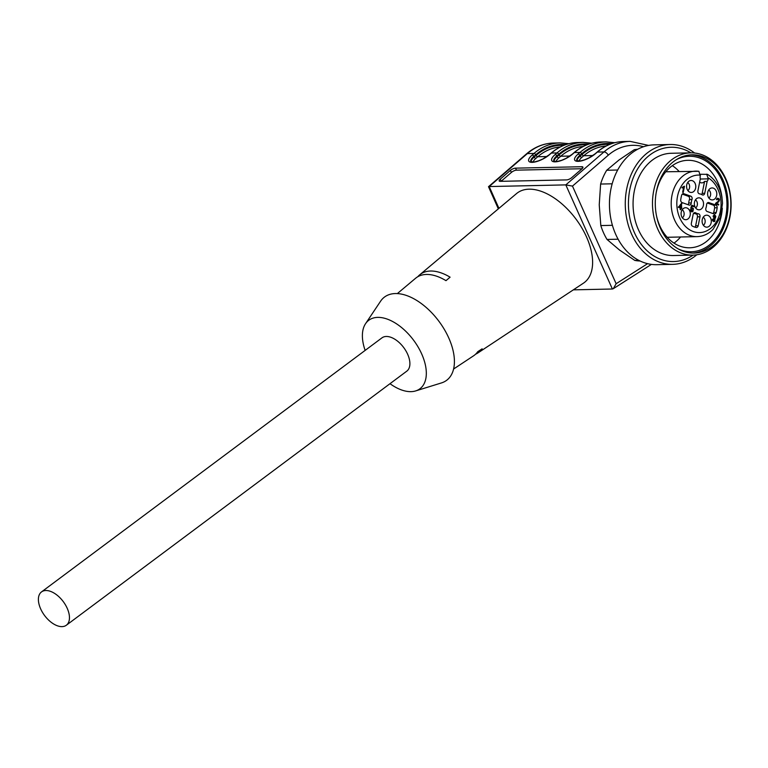 <?xml version="1.0" encoding="UTF-8"?>
<svg xmlns="http://www.w3.org/2000/svg" width="768" height="768" viewBox="0 0 768 768"><rect width="100%" height="100%" fill="white"/><g stroke="black" fill="none" stroke-linecap="round" stroke-linejoin="round"><path stroke-width="1.15" d="M61.997 626.621A20.774 11.645 -126.7 0 0 66.355 625.219A20.774 11.645 -126.7 0 0 63.264 601.603A20.774 11.645 -126.7 0 0 41.501 591.926A20.774 11.645 -126.7 0 0 42.413 612.269A20.774 11.645 -126.7 0 0 61.997 626.621M41.501 591.926L381.936 337.872A20.774 11.645 53.3 0 1 386.285 336.47A20.774 11.645 53.3 0 1 405.878 350.822A20.774 11.645 53.3 0 1 406.781 371.165L66.355 625.219M681.11 204.576L679.066 206.832L680.554 207.36L681.11 204.576L680.362 204.595M678.413 206.986L680.554 207.36M678.442 206.842L679.066 206.832M714.259 220.877L713.558 221.51M714.682 217.795L713.981 218.362M713.837 215.251L714.835 216.47M712.378 219.36L713.981 220.934L713.798 218.362L714.816 217.747L714.422 215.789L713.261 215.827M712.781 220.944L713.981 220.934M683.338 186.826L683.213 187.44M683.981 186.288L684.47 186.269L683.222 192.461L682.637 192.259L683.606 187.43L681.926 187.776M715.805 205.056L708.902 202.608A2.4 1.843 88.8 0 0 708.384 202.531A2.4 1.843 88.8 0 0 706.598 204.71A9.984 7.68 88.8 0 1 705.917 208.128A2.4 1.843 88.8 0 0 707.117 211.478L714.019 213.926A2.4 1.843 88.8 0 0 714.538 214.003A2.4 1.843 88.8 0 0 716.208 212.477A23.971 18.432 88.8 0 0 717.158 207.763A2.4 1.843 88.8 0 0 715.805 205.056L713.251 205.114L707.318 203.011M716.208 212.477L713.654 212.534A2.4 1.843 -91.2 0 1 713.059 213.581M713.654 212.534A23.971 18.432 88.8 0 0 714.605 207.821L717.158 207.763M713.251 205.114A2.4 1.843 -91.2 0 1 714.605 207.821M694.07 212.87L695.712 212.832A2.4 1.843 88.8 0 0 694.886 212.602A2.4 1.843 88.8 0 0 693.158 214.368L691.354 223.306A2.4 1.843 88.8 0 0 692.486 226.176A23.971 18.432 88.8 0 0 696.125 227.472A2.4 1.843 88.8 0 0 696.461 227.501A2.4 1.843 88.8 0 0 698.189 225.734L695.635 225.792L697.44 216.845L699.994 216.797A2.4 1.843 88.8 0 0 698.352 213.773L695.798 213.83A2.4 1.843 -91.2 0 1 697.44 216.845M693.706 213.197A9.984 7.68 88.8 0 0 695.798 213.83M695.635 225.792A2.4 1.843 -91.2 0 1 694.896 227.146M689.424 199.574L691.978 199.517A2.4 1.843 88.8 0 0 690.768 196.176L688.214 196.234A2.4 1.843 -91.2 0 1 689.424 199.574A9.984 7.68 88.8 0 0 688.733 202.992A2.4 1.843 -91.2 0 1 688.022 204.691M688.214 196.234L682.282 194.122M687.869 190.589A4.598 3.533 88.8 0 0 689.165 184.31A4.598 3.533 88.8 0 0 687.696 182.496M708.893 198.048A4.598 3.533 88.8 0 0 708.922 198.029A4.598 3.533 88.8 0 0 710.179 191.77A4.598 3.533 88.8 0 0 708.72 189.955M703.402 225.293A4.598 3.533 88.8 0 0 704.688 219.014A4.598 3.533 88.8 0 0 703.219 217.2M682.378 217.834A4.598 3.533 88.8 0 0 683.664 211.555A4.598 3.533 88.8 0 0 682.205 209.741M692.189 211.162L691.507 211.786M691.574 207.706L692.246 208.272M691.68 205.603L693.072 206.486M690.73 211.219L691.93 211.219L691.91 208.205L690.71 208.262L691.805 205.258L694.176 206.102L694.022 206.822L692.131 206.15L691.536 207.715L692.093 207.581M691.123 208.262L691.68 208.253M680.16 207.37L680.669 208.262M680.813 204.106L680.717 204.586M715.555 203.549L717.648 204.682M718.08 201.437L715.718 203.165M717.293 198.307L718.138 198.893M717.725 204.317L718.742 204.288L718.598 205.018L715.45 203.904L718.445 201.12L718.8 199.459L716.698 198.912M695.635 207.946A4.598 3.533 88.8 0 0 696.922 201.658A4.598 3.533 88.8 0 0 695.462 199.853M713.942 218.342L714.96 218.314L714.816 221.357L714.096 221.606M714.422 215.789L713.606 216.634L713.05 216.298L714.326 215.126L715.478 215.674L715.555 217.968L714.96 218.314M714 217.718L714.816 217.747M713.789 221.376L714.816 221.357L712.608 220.656L712.387 219.235L712.992 219.341M683.606 187.43L682.262 187.93L682.406 187.2L684.47 186.269M698.909 171.302L700.253 176.006A5.395 4.147 -91.2 0 0 700.301 178.944L697.901 190.858A2.4 1.843 88.8 0 0 699.542 193.872A9.984 7.68 88.8 0 1 702.173 194.813A2.4 1.843 88.8 0 0 702.998 195.043A2.4 1.843 88.8 0 0 704.736 193.286L707.136 181.373L704.582 181.421A5.395 4.147 -91.2 0 1 701.827 182.88A5.395 4.147 -91.2 0 1 699.658 182.141M704.736 193.286L702.182 193.334A2.4 1.843 -91.2 0 1 701.626 194.506M695.712 212.832A9.984 7.68 88.8 0 0 698.352 213.773M698.189 225.734L699.994 216.797M691.978 199.517A9.984 7.68 88.8 0 0 691.286 202.934L688.733 202.992M690.768 196.176L683.866 193.728A2.4 1.843 88.8 0 0 683.347 193.642A2.4 1.843 88.8 0 0 681.677 195.178A23.971 18.432 88.8 0 0 680.726 199.882A2.4 1.843 88.8 0 0 682.08 202.589L688.982 205.037A2.4 1.843 88.8 0 0 689.501 205.123A2.4 1.843 88.8 0 0 691.286 202.934M695.155 183.504A5.99 4.608 88.8 0 0 690.077 180.634A5.99 4.608 88.8 0 0 686.573 186.576A5.99 4.608 88.8 0 0 690.336 192.346A5.99 4.608 88.8 0 0 694.954 189.974A5.99 4.608 88.8 0 0 695.155 183.504M714.528 199.133A5.99 4.608 88.8 0 0 716.467 191.741A5.99 4.608 88.8 0 0 711.101 188.093A5.99 4.608 88.8 0 0 707.597 194.035A5.99 4.608 88.8 0 0 711.35 199.805A5.99 4.608 88.8 0 0 714.528 199.133M702.73 224.141A5.99 4.608 88.8 0 0 705.859 227.05A5.99 4.608 88.8 0 0 711.312 221.078A5.99 4.608 88.8 0 0 705.6 215.347A5.99 4.608 88.8 0 0 702.73 224.141M683.357 208.512A5.99 4.608 88.8 0 0 681.149 214.675A5.99 4.608 88.8 0 0 684.835 219.59A5.99 4.608 88.8 0 0 690.298 213.619A5.99 4.608 88.8 0 0 684.586 207.888A5.99 4.608 88.8 0 0 683.357 208.512M690.902 207.734L693.456 208.579L692.918 211.488L692.045 211.882L690.557 210.941L690.346 209.53L691.93 211.219M691.478 206.17L692.131 206.15M693.149 206.122L694.176 206.102M690.326 209.693L690.97 209.674M681.638 208.483L680.995 208.262L680.698 209.731L680.112 209.53L680.41 208.051L678.346 207.322L681.466 203.405L681.638 208.483M680.371 208.272L680.995 208.262M680.755 207.811L681.782 207.792M680.112 207.59L681.139 207.562M681.293 203.587L681.946 203.568M716.64 199.027L717.475 199.008L717.034 199.824L716.448 199.536L717.187 198.374C719.51 198.326 720.01 199.478 718.694 201.84L716.41 203.462L718.742 204.288M717.187 198.374L717.773 198.192M715.584 203.482L716.41 203.462M702.922 200.861A5.99 4.608 -91.2 0 1 702.71 207.331A5.99 4.608 -91.2 0 1 698.093 209.702A5.99 4.608 -91.2 0 1 694.339 203.923A5.99 4.608 -91.2 0 1 697.843 197.99A5.99 4.608 -91.2 0 1 702.922 200.861M702.182 193.334L704.582 181.421M700.541 174.269L707.52 174.365M706.685 174.144L708.278 178.858A5.395 4.147 -91.2 0 1 707.136 181.373M674.016 243.12A43.747 33.638 88.8 0 0 680.554 236.995M679.133 171.485A43.747 33.638 88.8 0 0 672.326 165.648M656.63 216.413A43.747 33.638 88.8 0 0 659.75 225.715A43.747 33.638 88.8 0 0 689.741 247.786A43.747 33.638 88.8 0 0 722.304 208.262M722.093 198.374A43.747 33.638 88.8 0 0 687.84 160.31A43.747 33.638 88.8 0 0 671.789 166.042A43.747 33.638 88.8 0 0 656.122 193.085M678.394 249.005A47.741 36.71 88.8 0 0 726.96 203.213A47.741 36.71 88.8 0 0 676.445 159.581M692.736 253.075A49.142 37.786 88.8 0 0 709.354 246.701A49.142 37.786 88.8 0 0 726.778 191.914A49.142 37.786 88.8 0 0 690.595 154.886M712.166 246.643A49.142 37.786 88.8 0 0 729.398 190.963A49.142 37.786 88.8 0 0 692.006 154.819A49.142 37.786 88.8 0 0 655.296 204.778A49.142 37.786 88.8 0 0 694.138 253.085A49.142 37.786 88.8 0 0 712.166 246.643M657.859 229.306A51.139 39.322 -91.2 0 1 690.682 152.851A51.139 39.322 -91.2 0 1 729.6 190.464A51.139 39.322 -91.2 0 1 711.667 248.4A51.139 39.322 -91.2 0 1 692.909 255.11A51.139 39.322 -91.2 0 1 657.859 229.306M690.682 152.851L671.27 153.274A51.139 39.322 88.8 0 0 652.512 159.974A51.139 39.322 88.8 0 0 634.579 217.91A51.139 39.322 88.8 0 0 673.498 255.533L692.909 255.11M690.902 152.851A57.158 43.949 88.8 0 0 650.17 154.752A57.158 43.949 88.8 0 0 634.032 231.754A57.158 43.949 88.8 0 0 693.13 255.101M694.589 153.024A59.933 46.08 88.8 0 0 670.061 144.509A59.933 46.08 88.8 0 0 648.077 152.362A59.933 46.08 88.8 0 0 627.053 220.262A59.933 46.08 88.8 0 0 672.662 264.336A59.933 46.08 88.8 0 0 696.797 254.774M670.061 144.509L654.221 144.854A59.933 46.08 88.8 0 0 632.237 152.707A59.933 46.08 88.8 0 0 611.222 220.608A59.933 46.08 88.8 0 0 656.832 264.682L672.662 264.336M636.989 149.635L634.253 149.693L618.998 160.003L606.701 170.256A55.939 43.008 88.8 0 0 600.614 184.051L599.242 204.845L600.816 225.571L612.422 225.312M600.816 225.571A55.939 43.008 88.8 0 0 607.027 239.453L619.421 249.955L634.771 260.4L638.736 260.314M618.125 239.203L607.027 239.453M634.771 260.4A55.939 43.008 88.8 0 0 640.109 261.005M637.68 149.251A55.939 43.008 88.8 0 0 634.253 149.693M606.701 170.256L617.674 170.016M612.173 183.802L600.614 184.051M582.029 168.73L516.509 170.16L515.482 168.154L581.885 166.714A3.994 1.373 152.7 0 1 582.893 167.078A3.994 1.373 152.7 0 1 581.894 168.854L571.709 177.648A3.994 1.373 152.7 0 1 566.611 179.904L500.208 181.344A3.994 1.373 152.7 0 1 499.2 180.979A3.994 1.373 152.7 0 1 500.198 179.203L510.384 170.41A3.994 1.373 152.7 0 1 515.482 168.154M501.091 181.325A3.994 1.373 152.7 0 1 501.226 181.2L511.411 172.406A3.994 1.373 152.7 0 1 516.509 170.16M647.578 263.674L616.138 283.718L613.296 288.691L612.384 289.008L565.814 184.886L572.477 186.106L608.275 155.194A59.933 46.08 -91.2 0 1 643.536 146.736M498.326 208.858L488.506 186.691L489.197 186.557L498.941 208.349M596.822 152.525A1.594 0.864 49.2 0 1 597.005 152.189A1.594 0.864 49.2 0 1 597.36 152.064L603.994 151.92L565.814 184.886L489.197 186.557L527.376 153.581A3.994 2.16 -130.8 0 0 526.483 153.898C534.595 146.966 543.61 143.347 553.507 143.05A63.926 49.152 88.8 0 0 527.376 153.581L534.019 153.437A63.926 49.152 -91.2 0 1 560.15 142.896L553.507 143.05M612.384 289.008L573.331 289.853M453.59 369.024L473.52 355.843A48.432 27.158 -126.7 0 0 477.754 351.686L482.131 348.826A48.739 27.322 53.3 0 1 477.946 352.925A48.739 27.322 53.3 0 1 475.594 354.202M417.782 276.73A48.739 27.322 53.3 0 1 419.674 274.848L516.547 193.574A55.939 31.363 53.3 0 1 586.541 237.005A55.939 31.363 53.3 0 1 583.421 283.181L477.946 352.925M419.674 274.848A48.739 27.322 53.3 0 1 450.086 277.181L445.978 280.656A48.432 27.158 -126.7 0 0 415.613 278.246L397.315 293.606M415.69 390.912L441.494 382.915A51.936 29.117 -126.7 0 0 438.912 321.274A51.936 29.117 -126.7 0 0 380.554 301.258L365.539 323.712A42.739 23.962 53.3 0 1 392.794 321.6A42.739 23.962 53.3 0 1 421.68 353.923A42.739 23.962 53.3 0 1 415.69 390.912A42.739 23.962 53.3 0 1 390 383.693M365.146 350.39A42.739 23.962 53.3 0 1 365.539 323.712M714.538 217.987L715.555 217.968M715.248 216.461L715.853 216.442M714.451 215.702L715.478 215.674M712.502 220.406L713.155 220.397M682.291 187.776L682.954 187.757M707.875 202.637L708.902 202.608M682.838 193.747L683.866 193.728M692.707 208.598L693.456 208.579M691.901 211.507L692.918 211.488M690.442 210.682L691.104 210.662M716.554 202.627L717.571 202.608M715.776 203.165L716.736 203.136M717.667 201.859L718.694 201.84M700.426 175.152A28.762 22.118 88.8 0 0 678.019 212.851A28.762 22.118 88.8 0 0 713.674 225.504A28.762 22.118 88.8 0 0 708.451 177.994M698.659 171.293A32.765 25.19 88.8 0 0 695.683 171.13A32.765 25.19 88.8 0 0 671.203 204.422A32.765 25.19 88.8 0 0 697.104 236.63C703.094 236.419 708.394 234.019 712.982 229.43L720.403 217.114L722.496 203.434C721.901 190.339 716.938 180.662 707.606 174.413M708.278 178.858L700.282 179.03M546.912 156.528L537.782 156.73A59.933 46.08 -91.2 0 1 560.237 146.957M535.901 158.352L537.782 156.73A1.594 0.864 -130.8 0 1 536.074 155.414L534.192 157.046A1.594 0.864 -130.8 0 0 535.901 158.352A10.387 3.562 152.7 0 0 533.184 162.067M579.158 161.069A10.387 3.562 152.7 0 1 581.866 157.354L583.757 155.731A59.933 46.08 -91.2 0 1 606.211 145.958M609.84 144.317A61.526 47.309 88.8 0 0 582.048 154.416A1.594 0.864 49.2 0 0 583.757 155.731L592.886 155.53M556.166 161.568A10.387 3.562 152.7 0 1 558.883 157.853L560.765 156.23A59.933 46.08 -91.2 0 1 583.229 146.458M586.858 144.816A61.526 47.309 88.8 0 0 559.056 154.915A1.594 0.864 49.2 0 0 560.765 156.23L569.904 156.029M581.866 157.354A1.594 0.864 49.2 0 1 580.157 156.048L579.821 155.376A11.99 4.109 -27.3 0 0 576.826 160.704L580.55 160.906L584.707 159.763L588.874 157.939L595.114 153.811A1.594 0.864 49.2 0 1 595.478 153.686A13.584 4.656 152.7 0 1 578.131 161.347A13.584 4.656 152.7 0 1 578.102 154.061L579.994 152.438A63.926 49.152 -91.2 0 1 606.125 141.898L600.509 142.022A63.926 49.152 88.8 0 0 574.368 152.563L572.486 154.186A13.584 4.656 152.7 0 1 555.149 161.846A13.584 4.656 152.7 0 1 555.12 154.57L557.002 152.938A63.926 49.152 -91.2 0 1 583.133 142.397L577.517 142.522A63.926 49.152 88.8 0 0 551.386 153.062L549.504 154.685A13.584 4.656 152.7 0 1 532.166 162.346A13.584 4.656 152.7 0 1 532.138 155.069L534.019 153.437A1.594 0.864 -130.8 0 1 535.728 154.752A62.323 47.923 -91.2 0 1 565.67 144.653M577.018 160.829A11.99 4.109 152.7 0 1 580.157 156.048L582.048 154.416M531.043 161.827A11.99 4.109 152.7 0 1 534.192 157.046L533.846 156.374A11.99 4.109 -27.3 0 0 530.851 161.702L534.576 161.904L538.733 160.762L542.899 158.938L549.149 154.81A1.594 0.864 49.2 0 1 549.504 154.685M554.026 161.328A11.99 4.109 152.7 0 1 557.174 156.547L556.829 155.875A11.99 4.109 -27.3 0 0 553.843 161.203L557.558 161.405L561.715 160.262L565.882 158.438L572.131 154.31A1.594 0.864 49.2 0 1 572.486 154.186M558.883 157.853A1.594 0.864 49.2 0 1 557.174 156.547L559.056 154.915M563.866 145.315A61.526 47.309 88.8 0 0 536.074 155.414M550.858 153.523A1.594 0.864 49.2 0 1 551.03 153.187A1.594 0.864 49.2 0 1 551.386 153.062L557.002 152.938A1.594 0.864 -130.8 0 1 558.71 154.253A62.323 47.923 -91.2 0 1 588.653 144.154M532.138 155.069A1.594 0.864 -130.8 0 1 533.846 156.374L535.728 154.752M608.275 155.194A3.994 2.16 49.2 0 0 603.994 151.92A63.926 49.152 -91.2 0 1 630.134 141.379L623.491 141.523A63.926 49.152 88.8 0 0 597.36 152.064L595.478 153.686M578.102 154.061A1.594 0.864 -130.8 0 1 579.821 155.376L581.702 153.754A62.323 47.923 -91.2 0 1 611.635 143.654M581.702 153.754A1.594 0.864 -130.8 0 0 579.994 152.438L574.368 152.563A1.594 0.864 49.2 0 0 574.013 152.688C582.01 145.862 590.842 142.31 600.509 142.022M573.84 153.024A1.594 0.864 49.2 0 1 574.013 152.688L572.131 154.31A1.594 0.864 49.2 0 0 571.958 154.627M555.12 154.57A1.594 0.864 -130.8 0 1 556.829 155.875L558.71 154.253M511.411 172.406L510.384 170.41M501.226 181.2L500.198 179.203M581.885 166.714L582.605 168.115M594.941 154.128A1.594 0.864 49.2 0 1 595.114 153.811L597.005 152.189C605.002 145.363 613.834 141.811 623.491 141.523M548.976 155.126A1.594 0.864 49.2 0 1 549.149 154.81L551.03 153.187C559.027 146.362 567.859 142.81 577.517 142.522M616.138 283.718L572.477 186.106M714.461 217.824L713.443 217.843M691.91 208.205L690.883 208.234M698.87 171.302L665.789 171.773M667.21 237.283L697.104 236.63M568.858 143.702L560.15 142.896M648.605 145.421L630.134 141.379M614.832 142.704L606.125 141.898M591.84 143.203L583.133 142.397M613.296 288.691L651.418 264.384M526.483 153.898L488.506 186.691"/></g></svg>

